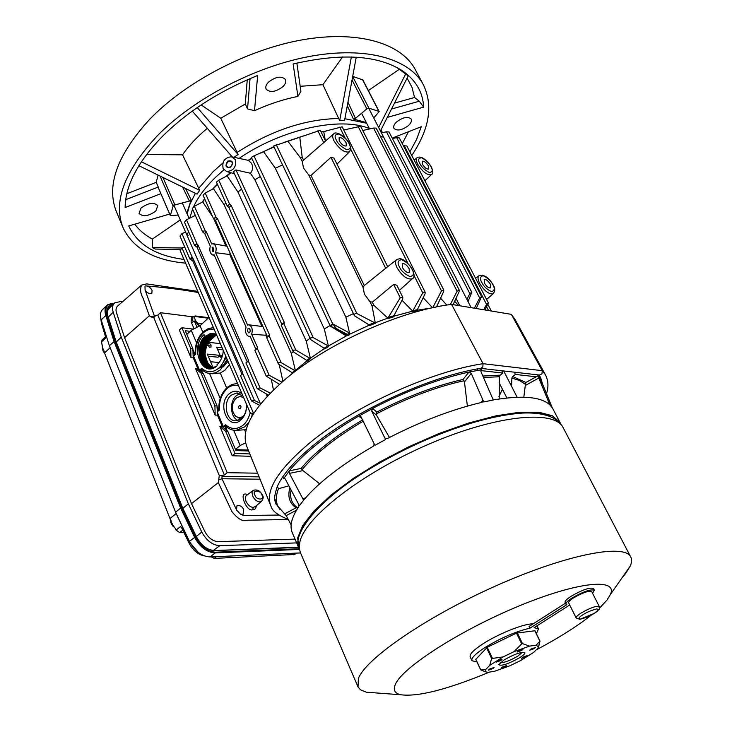 <?xml version="1.0" encoding="UTF-8"?>
<svg xmlns="http://www.w3.org/2000/svg" width="732" height="732" viewBox="0 0 732 732"><rect width="100%" height="100%" fill="white"/><g stroke="black" fill="none" stroke-linecap="round" stroke-linejoin="round"><path stroke-width="1.1" d="M238.358 385.352C233.453 384.876 229.747 385.947 227.222 388.546C221.622 393.843 219.005 401.026 219.39 410.085L217.166 411.96L223.352 426.61L225.584 424.734L225.163 425.64C228.293 428.833 231.925 430.407 236.061 430.361L234.094 430.279M214.174 329.336C210.075 328.796 206.479 329.949 203.368 332.804C197.915 338.166 195.371 345.275 195.728 354.151L193.577 356.054L199.552 370.218L201.721 368.315C207.074 372.899 212.692 372.899 218.566 368.315C221.778 365.597 224.138 361.462 225.639 355.908M189.771 218.163L192.562 209.132L189.771 218.163M193.504 206.946C197.969 197.164 205.344 187.255 215.638 177.236L223.891 169.815L215.638 177.236C205.344 187.255 197.969 197.164 193.504 206.946M194.913 215.693L195.17 215.062M202.16 202.206L204.612 198.729M212.555 189.14L217.358 184.19M307.065 360.702L295.335 370.511L295.545 370.978L281.152 362.651L278.563 362.733L278.252 363.557L278.901 364.38L292.26 372.725L294.895 370.264M292.617 373.046L290.787 374.821M235.521 159.759C236.418 167.042 233.435 170.949 226.581 171.498L223.123 168.57C221.906 161.543 224.669 157.6 231.422 156.73L235.521 159.759M369.349 325.127L349.32 334.368L347.956 335.649L346.822 335.649L328.421 346.035L328.641 346.51L324.752 348.944L324.111 348.203L327.963 345.788L313.204 337.608L235.951 169.952L233.49 171.654L310.524 339.209M235.951 169.952L250.408 173.264C253.052 169.97 253.345 166.567 251.268 163.044L248.487 160.518L251.89 158.46M235.823 430.37L244.561 429.785L246.41 428.961M242.082 393.981C238.01 390.385 233.782 390.266 229.4 393.633C216.507 403.698 228.155 431.322 240.727 420.086C244.936 416.206 246.849 410.881 246.455 404.119M242.933 395.966L236.72 393.002L231.23 395.179C222.455 401.886 226.124 421.696 236.033 420.79L241.285 418.677C245.22 414.998 246.885 410.021 246.281 403.725M210.706 373.613L220.305 373.082L224.852 370.273L229.418 364.664M215.73 334.286L210.761 336.985C202.014 344.287 203.478 364.298 213.396 367.519M215.739 334.295L210.77 336.995C202.032 344.287 203.487 364.289 213.405 367.51M214.915 333.948L209.078 336.793C199.973 344.36 202.078 365.314 212.536 367.638C202.087 365.305 199.992 344.36 209.096 336.802L214.915 333.948M214.083 333.691L207.394 336.601C197.924 344.443 200.705 366.329 211.685 367.674L213.991 367.812M214.092 333.691L207.412 336.61C197.942 344.443 200.714 366.32 211.694 367.674L213.222 367.83M223.306 350.491C222.857 356.53 220.762 361.269 217.029 364.728L217.12 365.79C202.252 379.203 189.277 346.941 204.118 334.561L204.869 336.317L205.71 336.409C195.581 344.763 199.671 368.233 211.53 367.674L215.995 366.668L211.539 367.674L212.728 368.288M204.869 336.317L212.262 333.417L205.719 336.418C195.59 344.772 199.68 368.233 211.539 367.674L209.691 366.302M227.185 205.884L229.656 204.228L231.23 205.564L228.924 207.522L227.185 205.884L216.425 182.122L218.758 180.209L227.094 175.854L237.946 192.031L241.542 189.176M230.937 172.761L227.094 175.854M239.904 393.688L236.473 395.573C229.116 401.237 230.15 417.533 238.074 420.452M354.416 315.702L273.558 146.016L287.914 141.285L300.431 157.801L302.325 161.717L303.469 167.903L308.748 174.994L363.026 287.31L364.445 294.218L369.98 301.685L372.048 305.976L373.86 305.317L372.332 302.17L369.98 301.685M363.026 287.31L364.28 285.535L310.999 175.451L308.748 174.994M310.999 175.451L330.946 157.307L334.002 158.094L387.667 266.686L364.28 285.535M372.332 302.17L393.651 284.428L396.808 285.196L402.81 297.338L400.23 297.787L388.253 317.523L393.944 315.675L402.719 298.967L402.81 297.338M228.192 161.626L230.543 161.077C232.986 162.422 233.032 164.334 230.681 166.805L228.302 167.427C225.886 166.091 225.822 164.178 228.119 161.68L228.192 161.626M243.838 415.73L243.6 415.932C240.425 418.265 237.47 417.999 234.734 415.135C231.321 409.902 231.458 404.613 235.128 399.269L236.052 398.354C238.659 396.323 241.249 396.204 243.82 398.016M240.865 419.015L235.622 416.197M236.692 397.778L242.466 395.472M247.983 328.695L249.273 328.421L250.152 329.94L250.015 331.962L248.889 332.987L247.544 331.294L247.983 328.695M212.106 247.544L212.957 247.068L213.726 251.213L212.875 251.689L212.106 247.544M239.19 405.656C241.029 405.446 241.441 406.416 240.444 408.584C238.614 408.795 238.193 407.825 239.19 405.656M346.145 142.786C343.711 138.97 341.368 137.268 339.108 137.68L339.236 140.837C341.67 144.661 344.022 146.363 346.273 145.952L346.145 142.786M409.188 268.754C406.827 264.938 404.522 263.245 402.271 263.676L402.362 267.454C404.732 271.279 407.038 272.972 409.289 272.551L409.188 268.754M428.458 165.963C426.225 162.486 424.13 160.903 422.19 161.205L422.428 164.27C424.67 167.747 426.756 169.339 428.696 169.037L428.458 165.963M490.33 284.226C488.153 280.749 486.094 279.176 484.163 279.487L484.41 283.101C486.588 286.578 488.647 288.161 490.577 287.85L490.33 284.226M239.282 158.268C281.637 129.116 340.874 116.269 369.404 128.603C340.874 116.269 281.637 129.116 239.282 158.268M235.558 449.64L248.267 450.07M223.352 426.61L225.511 426.71L227.405 431.194M199.552 370.218L201.712 370.41L202.883 373.183M217.02 406.626L218.722 410.652M192.855 349.438L195.087 354.727M208.071 342.274L220.341 343.628M225.749 176.558L230.543 172.642M232.026 156.849L248.148 160.335L251.744 158.149M260.802 153.061L273.869 146.665M284.547 142.209L303.716 135.832M321.073 131.906L325.923 131.147M343.647 129.784L344.607 129.784M186.825 334.368L191.226 330.26L200.046 325.749L209.013 317.395M235.457 449.411L240.169 445.541L245.65 442.842M233.664 430.215L240.169 445.541M209.59 373.521L220.213 398.528M201.721 368.315L201.346 369.267L203.798 371.316L207.248 373L210.981 373.613L209.251 373.476M212.262 333.417L216.48 334.68M191.226 330.26L196.56 342.823M215.849 334.341L209.169 339.923L207.092 342.695L204.978 354.169M208.309 364.847L204.997 354.407M431.541 307.98L417.231 310.185M412.894 311.612L412.967 310.606L417.359 309.691L417.332 310.679L412.894 311.612L412.665 311.146L393.779 316.206M393.944 315.675L393.862 316.718L388.097 318.594L387.868 318.127L375.269 322.73L375.498 323.196L356.868 313.525C355.002 313.305 354.187 314.046 354.434 315.748L368.946 324.807L374.72 322.464M324.468 348.514L310.377 358.204L310.597 358.671L295.838 350.07L293.477 350.125L292.983 350.985L293.669 352.074L306.717 360.391L309.938 357.957M248.624 160.436L248.148 160.335M202.828 332.237L200.046 325.749L198.29 325.502M226.645 387.905L220.305 373.082M245.632 432.283L244.561 429.785M198.765 343.226L197.594 354.242M200.623 342.915C197.549 353.949 199.616 362.395 206.817 368.242M207.11 335.302C199.918 344.25 198.985 353.904 204.31 364.252M204.338 364.298L209.023 368.699M211.173 333.609L208.812 335.485M208.776 335.512L203.917 343.5M202.7 355.121L205.985 364.399M213.314 333.527L210.468 335.686M210.441 335.723L205.555 343.793M204.365 355.176L207.65 364.536M204.795 336.144C194.804 345.367 199.122 368.718 211.09 368.644M210.496 333.518C200.239 337.296 197.256 358.552 206.314 365.973M206.342 366L211.338 368.608M221.229 365.46L226.307 357.454M212.738 333.49L210.953 334.332M210.926 334.35C201.52 339.273 199.443 359.073 207.989 366.128M208.016 366.156L211.978 368.489M218.575 368.324C222.208 366.924 225.081 363.996 227.213 359.54M214.275 333.737L212.628 334.533M212.591 334.551C203.203 339.474 201.126 359.229 209.663 366.275M223.114 366.97L228.009 361.407M214.256 334.753L209.169 339.923M253.821 413.187L250.417 413.296L252.952 414.587M267.683 394.731L267.82 395.591M271.343 379.45L273.439 389.9M280.091 365.122L279.496 365.844L282.936 381.271M292.782 373.265L292.26 372.725M293.221 351.671L291.309 353.41L295.335 370.511M310.597 358.671L307.339 361.132L306.717 360.391M310.094 338.285L306.241 341.094L310.377 358.204M327.963 345.788L328.641 346.51M330.041 325.575L324.303 328.961L328.421 346.035M346.822 335.649L345.952 335.695L346.858 335.119L336.482 328.631L330.901 326.481M330.754 326.362L345.952 335.695M347.956 335.649L346.858 335.119L347.782 334.643L349.018 335.11M349.32 334.368L349.539 333.179L348.578 332.502L332.703 323.901L253.949 155.87L274.015 146.967M330.425 325.822L330.846 326.454L332.904 324.056L336.482 328.631L347.782 334.643L348.578 332.502M353.419 313.616L345.879 317.166L349.539 333.179M375.498 323.196L369.651 325.566L368.946 324.807M372.048 305.976L375.269 322.73M387.868 318.127L373.86 305.317M388.097 318.594L388.253 317.523M412.665 311.146L402.042 300.276M432.548 307.76L423.188 297.723M432.795 307.705L435.549 307.129M446.84 305.079L440.563 298.217M458.598 305.564L454.663 301.273M332.703 323.901L330.05 325.603L251.378 157.371L253.949 155.87M287.914 141.285L320.277 130.296L325.539 140.947M321.22 132.208L342.164 126.837L425.155 292.214L422.739 292.901L412.967 310.606M343.756 129.994L360.62 126.279L443.766 289.982L441.497 290.888L432.914 307.358M362.77 130.516L373.595 128.036L376.175 128.091L459.229 290.101L457.107 291.199L450.336 304.567M381.418 132.913L386.441 131.806L389.067 132.007L471.82 292.315L469.816 293.578L466.897 299.37M392.453 138.568L396.68 137.607L399.333 137.936L481.583 296.552L479.689 297.951L474.4 308.199M403.378 145.741L406.827 145.988L488.354 302.902L486.57 304.421L483.687 309.746M250.408 173.264L254.892 179.798L260.299 176.449M254.892 179.798L324.303 328.961M227.689 161.104C232.703 160.134 233.7 162.138 230.681 167.125C225.74 168.113 224.742 166.109 227.689 161.104M313.204 337.608L310.853 337.818L310.423 338.779L311.118 339.886L324.111 348.203M250.417 413.296L180.136 250.49L181.966 247.873L184.711 246.986M189.963 259.091L191.409 257.655L193.147 258.725L192.763 260.876L189.963 259.091L179.999 236.134L181.929 233.609L185.589 232.062M194.584 245.385L196.341 243.847L197.997 245.019L197.009 247.123L194.584 245.385L184.446 222.18L186.468 219.783L195.325 215.4M202.627 231.943L204.649 230.333L206.241 231.587L204.768 233.645L202.627 231.943L192.287 208.529L194.41 206.278L202.718 201.913L204.75 199.049M213.561 218.767L215.83 217.12L217.386 218.429L215.492 220.433L213.561 218.767L203.02 195.16L205.244 193.074L213.424 188.682L217.505 184.501M192.763 260.876L241.981 374.217M260.189 403.176L254.452 400.486L251.469 400.944L259.467 405.253M197.009 247.123L247.105 361.645M270.236 393.084L260.098 387.905L257.152 388.555L268.305 395.079M242.448 374.006L242.759 372.863L193.147 258.725M242.759 372.863L242.795 373.659L240.471 375.589L251.469 400.944M204.768 233.645L210.267 246.08C209.251 250.756 210.121 253.757 212.866 255.084L214.092 254.745L246.043 327.067C244.955 332.017 245.952 335.146 249.026 336.455L250.06 336.18L255.761 349.082M281.921 382.141L269.166 375.278L266.265 376.157L279.45 384.318M247.69 361.434L248.432 360.153L197.997 245.019M248.432 360.153L248.377 361.141L245.943 362.907L257.142 388.555M215.492 220.433L267.39 336.555M256.429 348.789L257.518 347.471L251.652 334.222L265.835 335.256L266.704 337.205M278.819 364.326L279.496 365.844M257.518 347.471L257.472 348.478L254.837 350.244L266.265 376.157M213.918 219.042L225.968 246.016M230.058 253.025L229.775 254.526L261.9 326.454M249.164 324.843L262.934 326.582M266.137 333.746L265.835 335.256M213.424 188.682L224.129 204.768L291.309 353.41M268.104 336.198L269.522 334.844L217.386 218.429M269.522 334.844L269.458 335.887L266.649 337.635L278.306 363.731M225.868 202.974L224.129 204.768M228.924 207.522L281.747 324.12M237.946 192.031L306.241 341.094M282.461 323.718L284.254 322.318L231.23 205.564M284.254 322.318L284.162 323.379L281.161 325.109L293.065 351.397M263.74 151.908L275.342 168.259L345.879 317.166M282.543 164.874L275.342 168.259M325.283 140.434L323.773 131.787M417.359 309.691L425.054 293.852L425.155 292.214M436.501 306.928L443.638 291.592L443.766 289.982M453.108 304.649L459.083 291.656L459.229 290.101M468.023 301.557L471.82 292.315M476.23 308.501L481.583 296.552M485.069 309.984L488.354 302.902M317.871 130.808L323.7 142.621L333.325 134.221M323.7 142.621L303.57 160.088L302.179 157.215L299.8 137.314M300.431 157.801L302.179 157.215M202.718 201.913L212.71 216.855M251.652 334.222C252.952 329.29 251.982 326.152 248.752 324.798L247.617 325.081L215.592 252.714C216.8 248.066 215.967 245.046 213.085 243.674L211.74 244.03L206.241 231.587M215.592 252.714L229.775 254.526M303.57 160.088L302.325 161.717M288.179 519.336C277.922 515.337 272.203 511 271.023 506.334L270.922 506.096C264.609 490.614 278.288 468.938 311.978 441.048C355.908 405.482 431.606 371.344 483.056 363.685L451.58 304.402C400.743 310.496 327.323 343.473 285.233 379.322C252.897 407.55 240.142 430.068 246.977 446.886L270.401 504.806M480.677 368.342L482.809 367.007L483.056 363.685L542.229 370.676L545.303 374.574C548.36 380.347 548.753 386.725 546.475 393.715M279.972 509.499L275.497 502.774M538.834 374.976L540.536 377.282L542.751 384.703L538.258 374.912M515.072 319.564L511.357 314.357L542.229 370.676L542 373.823L539.42 375.04M451.58 304.402L511.357 314.357M499.169 399.004L499.407 376.733L483.486 377.502M498.94 396.598L502.417 389.214M299.507 535.257C307.422 510.241 352.037 474.583 410.167 446.676C472.414 417.02 531.313 406.525 550.061 416.014M384.73 437.837L371.71 411.064L372.606 408.438C406.004 391.053 438.111 378.929 468.928 372.066L481.299 369.779L480.924 371.6L493.286 399.992L483.724 401.941L482.891 400.285L482.123 402.298C451.873 409.435 420.25 421.541 387.274 438.614L385.252 438.486L384.73 437.837L385.865 438.788M548.424 403.671L549.055 403.323L549.869 404.887L538.779 378.023L525.283 385.508L523.81 397.202M319.664 483.788L302.984 470.594L289.405 473.384L303.606 500.203L299.406 505.702L285.279 479.048L284.08 478.133L283.613 478.691L284.775 478.371M296.533 510.122L286.194 515.648L291.126 524.817M385.526 439.539L374.912 445.349L361.068 416.929L360.382 416.179L358.57 416.179C326.994 434.689 303.899 452.907 289.286 470.841L301.081 468.434L302.984 470.594M389.296 456.686L389.936 457.299M303.606 500.203L302.883 498.538L305.5 497.97M299.068 548.378L297.668 537.938L302.719 525.549L313.937 511.046L331.029 495.061L353.318 478.417L379.716 462.002L408.831 446.749L439.044 433.509L468.645 423.032L496.022 415.831L519.766 412.217L538.77 412.235L552.294 415.73L559.962 422.364L560.803 424.075M553.227 409.481L552.55 408.191M514.23 372.176L515.41 374.455L536.172 376.779L537.636 375.964L540.829 379.844L552.239 407.697L549.869 404.887M549.055 403.323L549.412 404.467C540.454 396.808 522.245 395.234 494.786 399.727L493.139 399.187M374.235 443.958L373.228 446.3C342.009 464.408 319.051 482.068 304.366 499.297L302.883 498.538M298.93 504.796L298.812 506.562C291.409 517.634 289.305 526.509 292.498 533.198L298.29 546.694M469.395 372.03L471.262 373.439L483.724 401.941M481.299 369.779L480.86 370.593L502.948 373.064L500.185 375.159L499.407 376.733M525.283 385.508L525.924 382.461L536.172 376.779M515.41 374.455L512.656 376.532L511.888 378.078L511.54 386.295M537.636 375.964L538.779 378.023M289.405 473.384L289.113 471.161L284.025 478.152M286.194 515.648L277.986 506.334C275.708 501.539 275.854 495.674 278.435 488.738L277.401 486.322M284.812 513.8L296.067 507.779L297.887 507.944M372.158 408.749L359.055 415.986M471.262 373.439L464.463 381.939L467.382 406.104M477.987 370.273L477.319 368.946M282.781 476.779L283.613 478.691M480.174 369.898L481.674 369.651M502.948 373.064L501.768 370.758M512.656 376.532L525.924 382.461M398.245 451.992L398.83 452.623M389.47 437.471L376.532 415.245L371.71 411.064M537.581 374.83L538.743 377.062M296.067 507.779C289.497 503.305 287.447 496.635 289.89 487.75M288.865 485.828L278.435 488.738M301.081 468.434C314.284 452.504 334.771 436.345 362.541 419.958M464.463 381.939L463.036 379.45L468.928 372.066M463.036 379.45C435.384 385.727 406.635 396.607 376.788 412.089L376.532 415.245M377.703 693.048L366.439 692.225L360.537 689.809L358.04 686.973L358.369 678.601C365.488 658.809 426.088 616.93 495.71 585.957C565.333 554.847 623.71 543.409 630.536 556.613C632.009 559.092 631.908 562.24 630.252 566.046L625.567 573.614L622.035 577.813M563.494 428.321L562.917 427.214C553.63 409.371 494.942 415.346 427.845 444.58C360.73 473.641 304.402 517.991 299.791 542.357L299.315 548.122L300.321 552.413L357.71 686.213M489.552 672.067C447.435 689.517 417.798 697.074 400.642 694.741C394.603 693.323 392.883 689.773 395.49 684.1C402.856 667.117 460.739 629.941 519.473 605.803C578.28 581.473 618.165 577.841 610.433 594.43L606.919 600.158L599.545 608.054M591.474 614.981C577.182 626.281 558.717 637.947 536.089 649.979M185.599 263.163C154.324 260.299 133.599 248.77 123.434 228.576C112.572 202.755 123.864 171.828 157.298 135.795C194.053 98.262 255.779 66.145 310.798 56.218C365.89 46.29 408.612 58.56 422.876 83.805C433.463 104.685 429.757 128.585 411.768 155.504M415.895 70.766L414.687 68.506C400.221 42.895 357.454 30.186 302.545 39.803C247.7 49.428 186.34 81.408 149.923 119.051C116.809 155.211 105.756 186.395 116.772 212.591L122.601 226.581M268.562 82.094C275.763 76.595 281.39 75.716 285.425 79.449C286.368 81.563 285.544 83.933 282.973 86.577C275.79 92.04 270.172 92.891 266.146 89.148C265.222 87.071 266.027 84.72 268.562 82.094M396.634 121.905C403.039 117.175 407.88 116.214 411.146 119.023C411.988 120.871 411.073 123.049 408.429 125.565C402.042 130.269 397.211 131.211 393.944 128.393C393.121 126.581 394.017 124.413 396.634 121.905M141.011 208.098C148.212 202.865 153.811 202.032 157.81 205.601L155.834 211.017C148.651 216.224 143.06 217.038 139.062 213.46L141.011 208.098M126.005 197.759L125.135 207.54L160.802 193.687M387.283 117.395L423.654 107.128C422.913 92.214 415.831 80.108 402.426 70.803C377.922 55.092 341.496 52.823 293.139 63.995L297.915 96.423C283.494 99.296 269.019 104.054 254.507 110.697L257.664 75.478C219.252 91.061 187.328 111.539 161.882 136.939C138.623 161.159 126.389 183.814 125.199 204.887L125.135 207.54M222.912 162.962L213.122 171.681L198.72 188.28L199.644 190.347L197.091 194.145L138.897 165.697M187.145 213.954L190.027 203.908L195.398 193.321M159.036 189.368L170.3 215.601L173.365 205.335L189.414 201.071L182.561 187.044M169.65 214.101L128.713 225.932C137.616 244.662 156.044 255.825 183.988 259.43M409.883 151.881L416.673 139.217L421.266 126.728L392.215 138.101M134.743 224.193C139.172 230.177 145.055 235.137 152.375 239.08L152.238 247.535L155.321 249.063L180.374 249.475M185.571 188.517L191.144 199.9L186.825 213.232M178.178 215.062L170.3 215.601M158.643 188.719L158.268 187.044L125.785 199.635M250.051 78.608L247.544 108.885L254.507 110.697M247.544 108.885L245.302 103.99L220.753 118.245L237.131 152.421C271.334 130.47 305.189 119.16 338.696 118.502L322.931 84.702L300.193 86.294M296.863 63.08L300.916 91.372L297.915 96.423M380.43 131.001L408.236 75.844L396.826 67.472M423.654 107.128L419.326 101.217L414.532 97.502L412.006 87.328L407.111 78.086M419.326 101.217L391.51 109.022M402.28 143.618L408.456 131.742M366.686 123.269L344.9 118.721M356.228 57.206L344.543 120.67L339.721 120.533L351.36 56.977M338.696 118.502L339.721 120.533M197.265 107.567L238.092 154.498L237.131 152.421M238.092 154.498L234.103 157.252M231.678 156.209L231.028 156.685M181.71 247.992L152.238 247.535M180.282 219.893L152.375 239.08M191.144 199.9L189.414 201.071M158.085 175.076L156.227 182.332L126.819 193.724M158.268 187.044L156.227 182.332M207.312 128.329C197.009 136.902 188.746 145.732 182.543 154.827L146.574 154.525M141.395 161.799L199.644 190.347M198.72 188.28L182.543 154.827M232.273 156.895L192.26 111.099M220.753 118.245L201.163 104.932M247.242 79.825L245.302 103.99M342.585 56.931L322.931 84.702M399.178 69.375L368.352 90.576M373.732 117.944L379.194 111.584L362.862 79.944L352.696 76.366M378.654 127.542L405.839 73.639M414.532 97.502L394.493 103.102M366.329 122.573L353.41 119.041L347.288 105.737M347.956 102.132L355.432 118.355L366.851 108.876L352.028 79.98M352.668 76.54L368.928 108.199L378.911 111.346L362.569 79.697M355.432 118.355L353.41 119.041M368.928 108.199L366.851 108.876M533.088 623.893C524.387 623.408 498.309 633.766 482.763 643.968C473.448 650.108 469.267 654.426 470.209 656.943L471.884 660.529M476.962 661.929L471.966 660.712C471.024 658.233 475.224 653.923 484.557 647.793C500.688 637.965 515.813 631.432 529.931 628.193L566.815 604.659L565.992 604.184C565.543 603.003 567.547 600.954 571.994 598.044C583.194 591.612 590.651 588.995 594.347 590.212L592.563 593.24M593.496 588.537L593.451 588.455C589.754 587.229 582.306 589.836 571.106 596.269C566.659 599.188 564.665 601.237 565.113 602.427L565.946 604.101M591.721 591.602L591.694 591.529C588.684 590.55 582.635 592.664 573.531 597.898C569.917 600.258 568.288 601.924 568.654 602.884L576.121 617.872M503.945 660.035C513.471 654.582 520.351 652.02 524.588 652.368C525.603 653.164 523.984 654.93 519.738 657.665C508.401 663.97 501.438 666.303 498.849 664.665L503.945 660.035M500.24 662.753C504.156 662.826 510.03 660.612 517.872 656.092L522.3 652.276M497.339 661.023L502.006 659.386L500.889 660.493L496.223 662.14L497.339 661.023M489.433 669.121L494.054 667.493L492.965 668.572L488.345 670.201L489.433 669.121M502.189 667.127L506.745 665.507L505.647 666.587L501.1 668.197L502.189 667.127M522.685 657.226L527.205 655.616L526.079 656.714L521.568 658.315L522.685 657.226M530.91 649.074L535.467 647.454L534.314 648.579L529.758 650.199L530.91 649.074M518.32 650.885L522.959 649.247L521.815 650.382L517.185 652.011L518.32 650.885M534.863 630.774L516.49 633.107L487.247 647.253L475.855 659.294M569.697 604.998L534.095 627.672L538.496 628.898L536.4 633.683M485.655 669.57L485.938 671.921L488.034 672.315L494.631 671.262L509.865 665.791L520.388 660.703L533.601 652.432L537.892 648.213L538.468 646.813L536.053 645.203L529.593 646.118L522.474 643.62L521.669 643.904L514.001 651.654L503.113 656.915L491.639 658.535L489.708 665.397L485.655 669.57L480.64 669.835L485.188 671.656M538.432 647.024L540.024 641.131L536.053 645.203M529.931 628.193L529.09 626.446L565.497 603.186M503.113 656.915L489.708 665.397M529.593 646.118L514.001 651.654M380.494 136.518L383.568 137.104L380.494 136.518M383.595 137.159L471.152 307.66M188.115 235.686L186.816 234.862L188.664 231.815L186.816 234.862L260.519 403.936M107.183 310.725L109.635 307.888M100.742 318.136L101.336 322.73L105.628 337.086L105.573 338.147L101.592 341.881L102.992 350.893L103.743 350.042L104.52 352.934L110.148 347.7M198.207 552.358L189.908 542.513L176.147 513.553L169.998 518.549L171.224 521.861L171.123 520.681M219.088 362.532L210.569 361.718M108.345 308.895L107.476 309.252M171.224 521.861L170.931 522.794L172.917 526.18L174.545 527.159L176.092 530.105L180.475 526.582L181.472 527.461L189.094 543.153C192.9 550.336 197.969 554.572 204.292 555.89M211.283 556.878L214.183 558.406L294.593 554.49M115.949 341.615L182.524 507.907M182.588 507.761L116.013 341.414L107.814 315.702L115.83 341.313M105.609 336.638L102.05 339.968L101.592 341.881M104.52 352.934L169.998 518.549M176.092 530.105L179.715 532.603L184.025 532.493M175.772 512.601L176.202 513.507M114.192 303.332C107.147 303.387 104.575 307.385 106.469 315.327L114.686 341.139L181.335 507.779L195.252 536.977C200.577 546.548 207.275 551.617 215.373 552.202L299.196 548.771M106.771 305.537L103.075 309.06C100.385 311.356 99.762 314.961 101.199 319.884L109.352 345.696L175.579 512.19L189.432 541.369C194.849 551.233 201.73 556.421 210.066 556.933L300.55 552.934M104.1 351.369L103.413 350.353M181.335 507.779L180.639 508.072L194.575 537.297C200.01 547.179 206.9 552.386 215.226 552.916L215.373 552.202M114.686 341.139L109.352 345.696M175.579 512.19L180.639 508.072L114.009 341.359L105.792 315.529L106.469 315.327M191.628 322.794L191.098 321.769L191.445 317.908L192.726 316.791M145.092 289.973L144.991 286.166L145.531 285.892C148.074 285.755 150.252 287.246 152.064 290.357L151.826 293.523C148.935 293.907 146.693 292.727 145.092 289.973L154.443 316.114L150.765 316.846L149.346 315.794L143.079 298.189C140.379 293.404 139.904 289.039 141.633 285.087L146.665 283.897L197.768 291.354M240.608 514.276L236.427 509.884L237.04 505.483C240.261 505.236 242.493 506.681 243.738 509.811L243.134 514.221L240.608 514.276L243.701 515.511L278.746 515.044M252.879 490.641L246.757 495.289C245.211 496.131 244.936 498.08 245.934 501.136C247.919 505.144 250.362 507.221 253.254 507.368L255.276 506.562M232.254 455.752L219.902 426.427L225.639 431.276L234.999 453.465L232.254 455.752L250.637 456.292L253.309 462.542M218.346 480.101L221.97 478.746L222.043 475.48L219.289 475.544L218.337 482.58L231.87 511.549C237.808 519.034 242.987 521.925 247.425 520.223L288.252 519.482M192.708 316.81L160.445 312.71L227.222 472.689L224.385 474.995L157.828 315.126L155.532 315.455L153.821 317.715L150.765 316.846M154.791 316.691L154.443 316.114L155.138 316.197M295.033 539.109L218.127 541.671C212.792 541.25 208.373 537.883 204.869 531.578L191.51 503.625L218.337 482.58M191.51 503.625L124.577 337.681L149.346 315.794M124.577 337.681L116.553 312.957C115.546 309.828 115.985 307.458 117.852 305.848L141.13 285.526M224.385 474.995L222.043 475.48M160.445 312.71L157.828 315.126M227.222 472.689L257.618 473.192M234.999 453.465L249.822 453.922M296.661 542.897L219.765 545.688C212.527 545.194 206.534 540.637 201.794 532.027L188.344 503.826L121.274 337.178L113.222 312.244C111.941 307.998 112.435 304.869 114.695 302.865L120.505 301.557L122.473 301.822M219.902 426.427L222.281 426.71L227.862 431.441L225.639 431.276M227.862 431.441L235.942 450.564L248.633 450.985M113.963 303.588L108.958 308.556L107.137 311.32M121.274 337.178L116.242 341.99M188.344 503.826L182.872 508.347M222.455 355.679L220.085 355.441M194.09 328.796L191.555 322.839L194.328 320.991L197.018 327.296M187.557 333.682L186.486 333.563M190.96 357.673L193.193 357.738L192.909 348.771L190.741 348.597L181.939 327.753L179.313 330.004L190.96 357.673L190.741 348.597M215.153 415.135L217.377 415.099L217.084 405.94L214.906 405.857L201.108 373.155L195.554 368.589L215.153 415.135L214.906 405.857M201.108 373.155L203.322 373.402L197.924 368.955L195.554 368.589M193.156 357.536L198.033 369.093M217.349 414.888L222.391 426.857M187.502 333.737L186.514 333.627M203.322 373.402L217.084 405.94M193.458 329.116L181.939 327.753M190.091 331.322L185.306 330.763L192.909 348.771M194.328 320.991L197.713 324.139L198.692 326.445M217.514 349.283L223.031 349.869M208.236 356.228L218.054 357.216L220.14 355.395L216.59 347.133L222.107 347.727M211.054 346.995L209.325 347.252L207.394 343.418L208.931 343.528M235.869 450.381L248.56 450.802M187.209 334.012L186.651 333.948M192.772 350.61L194.666 355.093M201.117 370.355L202.124 372.744M216.937 407.815L218.292 411.018M224.907 426.683L226.618 430.727M212.966 367.336L207.321 354.087L220.14 355.395M227.341 387.292L232.062 384.428L237.534 383.458M252.394 414.339L251.506 417.057M248.944 422.099L244.781 426.829L236.061 430.361L238.531 430.48M250.225 412.848C248.23 419.207 245.806 423.352 242.951 425.283C236.893 429.757 231.102 429.574 225.584 424.734M227.158 359.421L220.378 369.861L215.821 372.689L210.981 373.613L213.003 373.796M333.957 140.773C332.328 137.314 332.255 135.008 333.746 133.855C335.897 130.561 346.501 136.966 349.438 143.884C351.552 151.057 351.314 147.471 349.365 151.881C344.47 152.906 339.337 149.2 333.957 140.773M336.29 140.004C334.131 136.216 334.972 134.221 338.806 134.011C344.122 136.838 347.544 140.041 349.045 143.6C351.214 147.352 350.408 149.374 346.62 149.657C341.258 146.839 337.818 143.628 336.29 140.004M397.037 267.738C395.097 263.557 395.051 260.802 396.918 259.467C399.416 258.625 400.99 258.524 401.621 259.155C404.787 260.006 408.392 263.465 412.436 269.532C414.651 274.71 414.577 277.803 412.226 278.81C407.331 279.862 402.271 276.174 397.037 267.738M399.443 266.896C397.147 262.825 397.851 260.409 401.566 259.65C406.901 262.184 410.405 265.405 412.061 269.303C414.376 273.329 413.699 275.763 410.03 276.605C404.659 274.088 401.136 270.849 399.443 266.896M417.707 164.261C416.023 160.848 415.868 158.615 417.249 157.563C421.165 155.843 425.85 158.954 431.304 166.896C433.298 171.142 433.344 173.722 431.432 174.637C427.223 175.396 422.648 171.938 417.707 164.261M419.857 163.547C417.771 159.988 418.356 158.066 421.614 157.773C426.344 160.354 429.474 163.318 430.992 166.676C433.088 170.208 432.521 172.148 429.309 172.496C424.542 169.934 421.394 166.951 419.857 163.547M479.661 283.403C477.676 279.331 477.529 276.696 479.213 275.497C484.181 274.427 488.82 277.547 493.121 284.876C495.262 287.923 495.28 290.878 493.176 293.742C488.994 294.52 484.483 291.08 479.661 283.403M481.876 282.616C479.652 278.81 480.11 276.522 483.239 275.744C487.969 278.059 491.163 281.051 492.828 284.702C495.052 288.472 494.622 290.778 491.529 291.62C486.78 289.323 483.559 286.322 481.876 282.616M295.545 370.978L294.484 371.957M349.768 151.487L336.995 164.142M412.738 278.352L399.37 290.384M431.77 174.317L424.899 180.777M212.39 337.178L208.593 340.536M253.418 413.022L181.966 247.873M254.452 400.486L242.795 373.659M192.489 257.911L181.929 233.609M260.098 387.905L248.377 361.141M197.073 243.994L186.468 219.783M269.166 375.278L257.344 348.56M281.152 362.651L269.211 335.979M216.022 217.157L205.244 193.074M295.838 350.07L283.76 323.452M227.451 206.122L229.674 204.228L218.758 180.209M356.868 313.525L276.257 144.735M393.651 284.428L400.23 297.787M339.694 127.13L345.165 138.046M350.72 149.145L407.962 263.401M413.928 275.314L422.739 292.901M358.094 126.389L441.497 290.888M373.595 128.036L457.107 291.199M386.441 131.806L469.816 293.578M396.68 137.607L479.689 297.951M404.146 145.549L486.57 304.421M486.661 306.909L488.546 310.56M205.088 230.415L194.41 206.278M214 219.06L215.83 217.12M203.249 232.282L204.649 230.333M195.426 245.76L196.341 243.847M191.061 259.512L191.409 257.655M330.946 157.307L385.801 268.516M525.356 384.254L519.665 380.576L511.888 378.078M291.098 490.037C289.524 497.833 291.729 503.772 297.723 507.825L297.897 507.935M284.51 478.179L283.842 478.335M363.163 421.229C335.384 437.645 315.035 453.785 302.115 469.66M361.754 418.329L358.57 416.179M480.988 402.563L482.891 400.285M500.185 375.159L482.855 376.047M464.042 380.722C435.915 386.963 406.626 398.052 376.175 413.992M376.788 412.089L372.606 408.438M162.916 177.437L174.765 204.603M170.263 215.281L158.405 187.923M173.017 205.829L160.043 176.037M591.694 591.529L599.298 606.553C598.218 610.012 603.186 606.197 594.293 613.361L579.854 619.345L576.148 617.936C575.809 617.012 577.466 615.383 581.107 613.032C590.267 607.816 596.333 605.657 599.298 606.553L599.334 606.618M583.029 614.697C586.597 612.309 591.191 610.378 596.79 608.914C599.133 609.472 598.254 610.973 594.155 613.398C590.633 615.749 586.085 617.662 580.513 619.135C578.079 618.632 578.911 617.149 583.029 614.697M486.56 647.701L491.639 658.535M480.741 669.826L475.782 659.139M516.49 633.107L521.669 643.904M492.334 658.086L487.247 647.253M534.763 630.609L539.914 641.223M522.474 643.62L517.295 632.823M221.622 358.076L219.399 356.045M220.305 355.459L222.025 357.033M107.796 308.437L109.535 307.952M108.592 307.22L112.252 305.29M298.519 547.262L214.641 550.592M105.573 338.147L105.609 336.738M102.141 344.854L103.358 350.399M101.922 322.181L101.336 322.73M216.443 556.649L214.183 558.406M293.807 554.792L296.03 553.136M189.972 542.449L189.094 543.153M171.169 521.907L174.344 527.324M182.131 528.513L180.475 526.582M107.741 315.922L107.814 315.702C106.579 311.42 107.082 308.355 109.324 306.516L108.574 307.239M113.021 304.521C107.705 305.491 105.902 309.178 107.631 315.574M214.293 550.601L298.61 547.472M196.405 536.977L196.322 536.821C201.209 545.596 207.366 550.263 214.805 550.812M182.433 507.706L196.322 536.821M179.715 532.603L182.881 530.069M195.252 536.977L189.432 541.369M114.256 303.268L107.641 304.713C104.951 307.001 104.337 310.606 105.792 315.529L101.199 319.884M210.066 556.933L215.226 552.916L299.452 549.43M207.046 344.186L208.675 343.528L210.249 344.022L211.045 345.028L210.99 347.133M207.43 345.495L211.045 345.028M261.937 495.061C265.368 500.34 256.017 500.377 254.937 495.061C251.524 489.745 260.885 489.79 261.937 495.061M259.878 501.951C256.877 501.594 254.462 499.59 252.632 495.939L252.018 492.508L253.309 490.321C257.316 489.205 260.354 490.852 262.422 495.244C263.73 496.671 263.392 498.767 261.416 501.53L259.878 501.951M261.827 501.182L255.258 506.571M193.34 321.668L192.653 320.396L192.992 316.563L195.398 315.959L196.277 316.672L208.162 318.191M202.261 323.681L199.113 323.297L198.427 325.813M256.41 505.629C255.898 508.621 254.681 509.984 252.778 509.737L253.254 507.368M252.778 509.737C246.638 512.363 238.348 491.629 246.547 494.219L247.928 494.402M247.169 494.978L246.547 494.219M145.531 285.892C163.19 287.237 180.767 289.442 198.262 292.489M236.18 509.124L221.97 478.746L260.052 479.213M222.263 476.349L259.101 476.861M153.821 317.715L219.289 475.544M113.222 312.244L108.254 317.084M201.794 532.027L196.286 536.455M219.765 545.688L213.305 550.519M199.113 323.297C196.222 323.992 192.425 315.126 196.277 316.672M213.415 327.588L208.217 328.622L203.459 331.642M203.386 331.715C197.475 337.543 194.767 345.165 195.243 354.581M226.581 171.498L234.469 173.777M237.909 393.084L236.72 393.002M493.176 293.742L486.56 299.443M234.734 415.135L235.713 416.316M216.526 334.789L206.781 343.427M227.249 387.365C221.146 393.157 218.356 400.88 218.877 410.515M250.252 336.601L249.026 336.455M214.357 255.349L212.866 255.084M227.002 246.208L213.405 243.738M396.387 259.887L387.585 266.777M416.892 157.856L414.156 160.098M478.774 275.827L475.544 278.242M491.328 311.027L487.924 304.457M276.12 504.302C275.342 500.752 272.652 500.77 277.19 486.798C282.644 474.217 295.444 459.778 315.602 443.491C358.058 409.206 431.166 376.074 481.116 368.278M275.259 502.024L275.726 503.387M514.358 318.274L545.175 374.354M539.795 375.086L480.659 368.352M559.962 422.364L552.633 408.328M277.501 505.208L274.701 498.648M400.642 694.741L366.439 692.225M630.536 556.613L562.917 427.214M610.433 594.43L630.252 566.046M125.648 201.09L125.199 204.887M422.876 83.805L414.687 68.506M400.065 69.302L402.426 70.803M382.406 132.693L381.052 129.774M593.451 588.455L594.347 590.212M537.004 625.823L538.496 628.898M485.938 671.921L482.818 670.814M480.64 669.835L475.727 659.267M538.468 646.813L539.283 644.517M540.024 641.131L534.927 630.636M499.041 664.125L498.849 664.665M299.242 548.89C291.025 535.321 317.093 499.883 372.432 467.245C405.803 447.554 439.795 432.548 474.418 422.218C493.222 416.892 509.637 413.827 523.673 413.022C540.774 412.436 554.783 415.895 561.188 424.716L561.426 425.146M361.571 113.25L369.587 128.951M368.708 108.171L383.568 137.104M456.018 298.308L459.833 305.775M499.151 382.818L506.892 397.988M503.671 370.978L517.158 397.238M182.25 202.801L189.13 218.475M173.795 205.006L186.788 234.807M266.1 393.843L267.171 396.277M108.18 309.078L107.311 309.901M298.491 547.207L214.485 550.537M182.588 507.752L196.469 536.84C201.282 545.505 207.266 550.071 214.439 550.537M296.433 553.118L294.41 554.627M114.357 303.167L107.641 304.713M104.767 353.565L103.002 350.921M170.602 519.693L170.858 522.547M195.517 315.977L208.73 317.67"/></g></svg>
